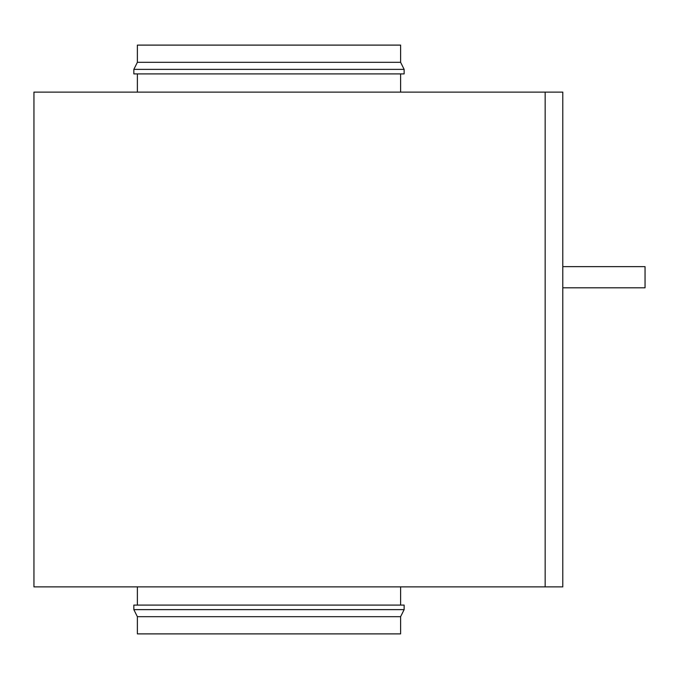 <?xml version="1.0" encoding="UTF-8"?>
<svg xmlns="http://www.w3.org/2000/svg" width="679" height="679" viewBox="0 0 679 679"><rect width="100%" height="100%" fill="white"/><g stroke="black" fill="none" stroke-linecap="round" stroke-linejoin="round"><path stroke-width="1.02" d="M562.789 287.794L645.05 287.794L645.05 266.635L562.789 266.635L645.05 266.635L645.05 287.794L562.789 287.794M562.789 92.123L562.789 586.877L545.161 586.877L562.789 586.877L562.789 92.123L545.161 92.123L545.161 586.877L33.95 586.877L545.161 586.877L545.161 92.123L562.789 92.123M137.37 73.909L137.37 92.123L137.37 73.909M400.61 92.123L400.61 73.909L400.61 92.123M133.839 69.377L133.839 73.909L404.132 73.909L404.132 69.377L133.839 69.377L404.132 69.377L400.61 62.324L137.37 62.324L133.839 69.377L137.37 62.324L400.61 62.324L400.61 45.111L137.37 45.111L137.37 62.324L137.37 45.111L400.61 45.111L400.61 62.324L404.132 69.377L404.132 73.909L133.839 73.909L133.839 69.377M137.37 605.091L137.37 586.877L137.37 605.091M400.61 586.877L400.61 605.091L400.61 586.877M133.839 609.623L133.839 605.091L133.839 609.623L137.37 616.676L133.839 609.623L404.132 609.623L400.61 616.676L400.61 633.889L400.61 616.676L137.37 616.676L137.37 633.889L137.37 616.676L400.61 616.676L404.132 609.623L133.839 609.623M404.132 605.091L404.132 609.623L404.132 605.091L133.839 605.091L404.132 605.091M137.37 633.889L400.61 633.889L137.37 633.889M545.161 92.123L33.95 92.123L545.161 92.123L545.161 586.877L545.161 92.123M33.95 586.877L33.95 92.123L33.95 586.877"/></g></svg>

